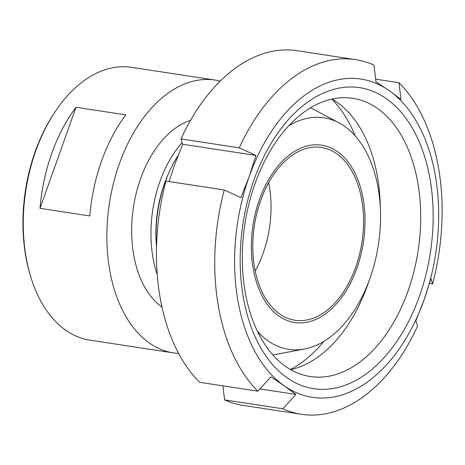 <?xml version="1.0" encoding="UTF-8"?>
<svg xmlns="http://www.w3.org/2000/svg" width="465" height="465" viewBox="0 0 465 465"><rect width="100%" height="100%" fill="white"/><g stroke="black" fill="none" stroke-linecap="round" stroke-linejoin="round"><path stroke-width="0.7" d="M156.56 246.34A98.894 61.578 -81.3 0 1 178.078 155.537M288.748 125.777A117.11 72.924 -81.3 0 1 338.95 122.812A117.11 72.924 -81.3 0 1 369.948 278.361A117.11 72.924 -81.3 0 1 304.447 349.023A117.11 72.924 -81.3 0 1 257.412 331.225M356.911 268.16A89.693 55.852 -81.3 0 1 258.47 287.887A89.693 55.852 -81.3 0 1 309.161 145.522A89.693 55.852 -81.3 0 1 356.911 268.16M263.155 253.175A87.391 54.417 -81.3 0 1 255.198 270.921A87.391 54.417 98.7 0 0 263.155 253.175A87.391 54.417 98.7 0 0 268.654 182.687A87.391 54.417 -81.3 0 1 263.155 253.175M355.661 267.282A87.391 54.417 -81.3 0 1 295.002 320.251A87.391 54.417 -81.3 0 1 254.384 225.653A87.391 54.417 -81.3 0 1 321.356 147.463A87.391 54.417 -81.3 0 1 355.661 267.282M375.644 79.149L398.976 82.706L400.94 99.353L389.176 90.663L375.952 81.759L373.988 65.112A179.385 111.699 -81.3 0 0 355.475 59.607L297.187 50.72A179.385 111.699 -81.3 0 0 180.995 138.936L239.277 147.829L255.953 155.438L182.699 144.266L180.995 138.936M169.109 181.565L174.462 165.232L182.699 144.266M255.953 155.438L249.182 176.624L240.946 197.59L224.269 189.982L165.982 181.088A179.385 111.699 -81.3 0 0 199.595 382.294L257.877 391.187L270.886 376.824L284.109 385.729L295.874 394.413L259.923 388.932M295.874 394.413L282.871 408.776L224.583 399.888L222.927 385.851M398.976 82.706A179.385 111.699 -81.3 0 1 432.59 283.912L430.886 278.582L424.109 299.768A160.989 100.242 -81.3 0 1 284.109 385.729A160.989 100.242 -81.3 0 1 249.182 176.624A160.989 100.242 -81.3 0 1 389.176 90.663A160.989 100.242 -81.3 0 1 424.109 299.768L415.873 320.734L417.582 326.064A179.385 111.699 -81.3 0 1 301.384 414.28A179.385 111.699 -81.3 0 1 282.871 408.776M257.877 391.187A179.385 111.699 -81.3 0 1 224.269 189.982M239.277 147.829A179.385 111.699 -81.3 0 1 355.475 59.607M301.384 414.28L243.096 405.393A179.385 111.699 -81.3 0 1 224.583 399.888M432.59 283.912L429.468 283.435M323.838 341.409A150.41 93.657 -81.3 0 1 290.497 369.518M331.737 99.091A150.41 93.657 -81.3 0 1 355.184 135.861M369.286 280.197A140.726 87.629 -81.3 0 1 367.612 285.08A140.726 87.629 -81.3 0 1 290.695 369.629M331.964 99.045A140.726 87.629 -81.3 0 1 380.324 207.838M407.956 291.235A140.726 87.629 -81.3 0 1 310.283 376.534A140.726 87.629 -81.3 0 1 244.875 224.2A140.726 87.629 -81.3 0 1 352.714 98.295A140.726 87.629 -81.3 0 1 407.956 291.235M419.36 296.426A152.247 94.802 -81.3 0 1 252.263 329.912A152.247 94.802 -81.3 0 1 338.311 88.251A152.247 94.802 -81.3 0 1 419.36 296.426M75.998 107.264L40.007 208.343A137.989 85.926 -81.3 0 1 75.998 107.264L125.812 114.861A137.989 85.926 98.7 0 0 89.821 215.94L40.007 208.343M55.719 110.821L54.853 112.1A135.693 84.491 98.7 0 0 30.074 274.565L30.521 276.041A137.989 85.926 -81.3 0 1 55.719 110.821A137.989 85.926 -81.3 0 1 131.519 67.326L215.132 80.079A137.989 85.926 98.7 0 0 109.385 203.536A137.989 85.926 98.7 0 0 173.521 352.906A137.989 85.926 98.7 0 0 178.636 353.435M173.521 352.906L89.908 340.153A137.989 85.926 -81.3 0 1 30.521 276.041M220.172 81.096A137.989 85.926 98.7 0 0 215.132 80.079M190.499 120.377A98.894 61.578 98.7 0 0 133.449 207.21A98.894 61.578 98.7 0 0 162.023 307.098M182.152 142.557A98.894 61.578 98.7 0 0 157.269 274.78M168.318 173.991A94.29 58.712 98.7 0 0 156.548 246.665M338.95 122.812L310.597 107.746M304.447 349.023L272.897 354.958"/></g></svg>
